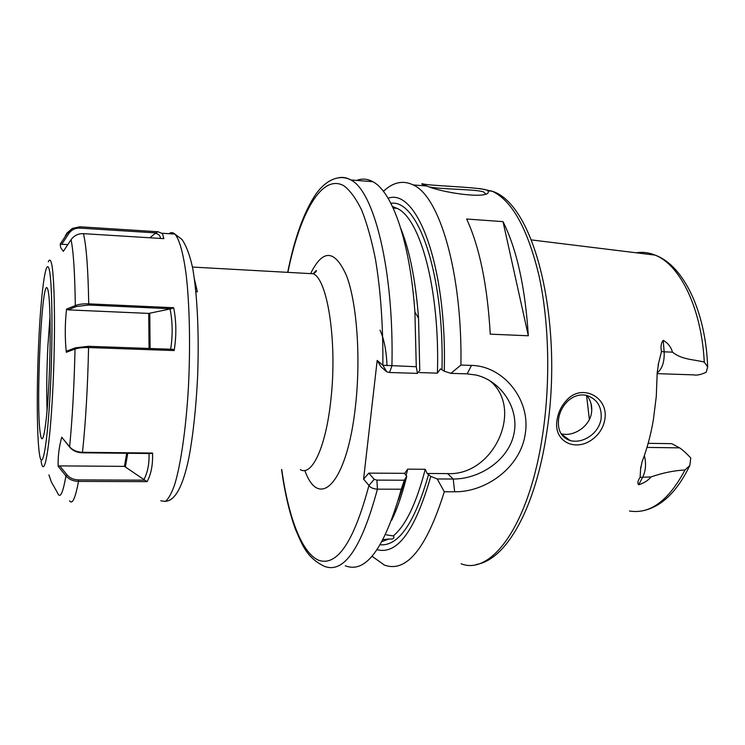 <?xml version="1.0" encoding="UTF-8"?>
<svg xmlns="http://www.w3.org/2000/svg" width="745" height="745" viewBox="0 0 745 745"><rect width="100%" height="100%" fill="white"/><g stroke="black" fill="none" stroke-linecap="round" stroke-linejoin="round"><path stroke-width="1.12" d="M566.88 401.983C562.4 406.789 559.635 412.413 558.601 418.839C557.372 430.331 561.32 437.604 570.447 440.658C577.645 442.279 584.769 440.351 591.8 434.866C596.894 430.526 599.995 425.218 601.113 418.951C602.007 406.649 597.062 398.761 586.268 395.306C579.163 393.975 572.7 396.2 566.88 401.983M557.139 419.482C558.322 412.171 561.451 405.801 566.517 400.391C581.621 382.79 609.159 397.132 604.791 419.686C603.487 426.848 600.014 432.873 594.37 437.762C576.835 453.23 552.669 442.083 557.139 419.482M486.243 189.882L488.226 190.897L488.208 192.741C484.446 198.952 440.928 192.396 426.866 186.008L423.756 184.89C421.493 184.034 421.149 183.68 422.722 183.819C428.654 185.84 475.385 186.874 486.243 189.882M485.703 193.961L483.533 191.893C475.478 189.128 442.698 189.481 429.995 187.051M382.083 541.54L388.927 538.98C392.783 539.389 394.403 538.579 393.807 536.568L393.276 535.934C405.774 525.486 416.427 503.275 425.237 469.285L427.155 473.475L430.778 476.381L437.231 478.951L453.23 479.026C478.793 479.193 507.475 461.164 513.622 435.285C520.057 409.48 501.757 381.021 476.018 375.033L467.171 373.869L450.893 373.357L444.244 371.206L440.463 368.887L437.417 373.152L419.593 372.584M388.927 538.98L383.107 539.65M386.329 534.845L393.276 535.934M586.678 395.399C590.794 400.307 592.405 406.099 591.511 412.758C589.658 426.54 573.659 436.84 561.646 433.907M589.379 419.454L586.548 395.372M648.159 443.322L671.729 443.666L679.57 447.857C682.392 449.654 686.126 453.016 690.783 457.97L689.814 465.532C677.14 491.644 661.588 506.702 643.159 510.697M387.009 365.665C386.431 350.886 384.103 339.049 380.024 330.137M194.492 279.45L197.378 291.835L195.926 291.761M644.369 455.54C646.315 463.418 645.813 470.542 642.842 476.902L638.661 484.781C637.292 483.207 637.767 480.73 640.095 477.349L640.607 469.052L642.05 461.844C646.939 449.235 650.711 435.257 653.356 419.901L656.28 396.536L657.202 372.63L658.636 362.964L661.467 351.565C660.508 346.621 661.085 342.877 663.208 340.344L664.168 351.826L672.493 352.152C670.994 346.937 667.902 342.998 663.208 340.344M657.211 373.645L693.604 374.865C696.668 375.573 700.849 374.707 706.158 372.249L707.666 366.968L704.276 362.098C693.921 359.388 681.703 359.788 672.493 352.152M503.015 221.638L466.631 219.021C479.547 246.846 487.426 285.223 490.257 334.151L528.326 335.772C525.216 287.309 516.788 249.268 503.015 221.638L528.326 335.772M383.414 191.353C393.034 182.18 402.961 180.039 413.196 184.928C439.41 196.093 462.422 272.335 460.922 365.05L471.483 365.413C503.648 365.944 530.84 400 525.29 433.525C520.774 467.348 485.964 492.221 454.655 491.784L444.309 491.765C426.447 548.534 406.5 572.989 384.457 565.11L372.025 556.264M425.237 469.285L407.692 469.154L404.554 473.503L406.733 476.251L406.211 478.346C401.974 494.941 397.16 508.882 391.749 520.15M591.027 403.567L591.763 410.337M638.661 484.781C643.941 483.123 648.057 480.516 651.009 476.949C662.491 472.917 673.825 470.589 685.009 469.955L689.814 465.532M444.309 491.765L437.231 478.951M430.778 476.381C415.216 530.589 397.327 555.025 377.1 549.689M404.312 480.227L401.276 489.214L377.426 489.167C373.254 488.916 370.414 487.677 368.933 485.451L363.579 479.156L368.794 473.122L374.223 479.342L376.923 480.115L404.312 480.227L406.733 476.251M401.276 489.214C384.578 548.348 365.916 573.864 345.298 565.781M377.184 360.431L382.856 365.264L416.278 366.726L417.433 373.385L389.551 372.5L386.776 371.829L381.067 366.922L377.184 360.431L363.579 479.156M356.678 180.42C362.042 178.344 367.425 178.772 372.817 181.706C392.14 191.558 410.001 241.231 414.89 311.997L416.278 366.726M450.893 373.357L460.922 365.05M388.071 198.226C416.846 187.582 447.224 266.151 444.244 371.206M400.857 228.622C409.741 250.748 415.645 280.604 418.56 318.199L419.77 370.414L417.433 373.385M404.703 473.336L368.794 473.122M489.353 380.332C524.75 408.279 493.767 476.102 447.587 473.606L427.155 473.475M281.75 469.527C288.315 516.574 301.567 552.762 318.506 560.193C337.038 566.88 353.847 541.969 368.933 485.451L374.223 479.342M386.776 371.829L382.856 365.264C383.172 326.012 380.704 290.625 375.433 259.083C371.541 239.732 366.95 223.379 361.642 210.025C356.045 198.589 350.141 190.515 343.911 185.803C321.747 173.222 299.779 213.47 287.896 272.353M162.466 233.632L163.853 238.642L83.449 233.651C78.206 233.511 74.072 235.532 71.054 239.722L63.325 251.363L60.643 247.536L60.224 244.053L67.795 232.663L72.367 228.445L79.817 226.778L158.005 231.742L162.466 233.632M68.121 309.864L148.73 313.412L171.108 308.765L88.571 305.031L76.428 306.502L68.121 309.864L66.556 309.119L75.301 305.571C78.691 304.239 83.161 303.662 88.72 303.858L173.669 307.722C176.369 321.337 176.537 335.613 174.172 350.56L88.571 347.543C82.956 347.403 78.448 347.896 75.031 349.042L66.296 352.283L67.013 350.96L75.543 347.785L88.506 346.304L172.868 349.303L174.172 350.56M152.539 453.044L151.142 453.528L82.332 452.802C77.07 452.606 72.963 450.837 70.011 447.503L61.733 437.213L69.611 446.795C72.712 450.269 77.005 452.103 82.49 452.299L152.539 453.044C152.995 464.47 151.188 473.997 147.128 481.652L78.495 481.391C73.131 481.223 68.95 479.398 65.933 475.906L58.175 466.333L59.749 465.895L67.124 474.975L65.933 475.906C62.841 493.553 60.038 499.197 57.523 492.836L51.303 481.847L48.919 474.854M61.733 437.213C59.023 447.065 57.84 456.769 58.175 466.333M66.556 309.119C64.936 323.414 64.852 337.802 66.296 352.283M149.847 237.767L155.854 232.915L79.808 228.11C75.189 227.979 71.557 229.758 68.913 233.446L61.723 244.258L67.804 244.611M160.464 238.428C160.147 235.327 158.303 233.632 154.923 233.362M61.723 244.258L60.224 244.053M65.383 235.448L67.795 232.663L68.913 233.446M158.005 231.742L155.854 232.915M170.652 349.228C172.849 335.166 172.644 321.719 170.046 308.886M71.054 239.722C73.457 251.251 74.873 273.201 75.301 305.571L76.428 306.502M173.669 307.722L171.108 308.765M67.124 474.975C69.844 478.104 73.643 479.743 78.514 479.901L144.819 480.171L124.443 466.37L59.749 465.895M143.832 479.752C147.622 472.675 149.354 463.93 149.028 453.5M144.819 480.171L147.128 481.652M310.991 272.819C323.181 248.653 335.073 249.715 346.649 276.013C356.902 303.178 360.915 357.721 355.542 405.541C347.235 483.654 319.13 510.94 304.817 470.43M300.365 469.657C311.913 476.651 326.031 446.972 330.91 399.385C337.373 342.793 327.726 279.831 313.384 273.778L306.344 273.387M461.136 563.797C491.458 575.838 529.639 524.443 542.77 433.813C550.62 381.049 549.028 321.039 538.886 275.184C527.553 228.501 511.983 200.517 492.175 191.214L479.51 188.494M704.276 362.098C701.539 308.076 679.962 264.596 655.06 255.107C648.765 252.536 642.46 251.754 636.137 252.779M407.692 469.154L406.081 475.561M403.902 483.403L398.361 500.053M428.636 474.239C414.742 522.785 398.603 546.299 380.229 544.781M629.534 511.005C650.143 514.376 668.628 500.687 685.009 469.955M437.417 373.152C440.034 289.628 420.273 218.183 397.02 208.367L392.541 206.672M338.724 177.729C342.765 176.9 346.788 177.636 350.821 179.955C374.055 191.037 394.133 270.286 391.926 365.916L389.551 372.5M376.923 480.115L377.426 489.167C361.409 548.646 343.594 574.302 323.982 566.144C306.586 557.409 302.33 545.219 295.365 528.997C289.293 512.225 284.692 492.408 281.573 469.527M390.883 203.32C417.684 198.831 444.383 273.173 441.99 369.511M454.655 491.784L453.23 479.026L447.587 473.606M471.483 365.413L467.171 373.869M646.986 447.419L679.57 447.857M640.095 477.349L651.009 476.949M661.467 351.565L664.168 351.826C664.531 361.912 662.212 368.924 657.202 372.845M50.017 316.271L47.866 346.388C46.712 370.33 46.451 391.796 47.065 410.784M47.81 289.535C50.381 297.134 50.995 342.467 48.872 383.824C46.786 425.311 42.81 448.052 40.602 435.173C35.294 410.188 42.027 269.364 47.81 289.535M48.313 261.849C49.282 259.483 50.185 259.465 51.032 261.812C54.711 270.882 55.735 334.039 52.699 392.028C49.719 450.138 44.095 479.901 41.087 461.202M39.615 455.074C42.381 472.358 47.55 444.169 50.306 390.017C53.1 336.004 52.215 277.093 48.863 268.302C45.547 258.627 41.012 293.791 38.805 340.223C36.552 386.571 36.794 438.572 39.615 455.074M160.799 500.761L165.278 501.45C168.398 499.075 171.508 493.525 174.609 484.809C180.718 464.852 185.887 429.576 188.336 388.778C190.515 347.664 189.677 305.506 186.241 275.352C183.456 253.933 179.601 239.974 175.224 234.442L174.851 234.07C172.924 232.282 170.968 232.161 168.985 233.697M83.449 233.651C86.355 245.599 88.115 268.992 88.72 303.858L88.571 305.031M88.506 346.304L88.571 347.543C87.714 387.037 85.684 421.959 82.49 452.299L82.332 452.802M78.514 479.901L78.495 481.391C75.31 498.386 72.34 504.868 69.574 500.826M70.011 447.503L69.611 446.795C72.377 418.345 74.183 385.761 75.031 349.042L75.543 347.785M79.817 226.778L79.808 228.11M149.782 313.328L150.099 348.492M149.047 348.455L148.73 313.412M127.767 453.277L125.439 466.677M124.443 466.37L126.706 453.267M570.447 440.658L561.32 434.149M488.226 190.897L492.175 191.214C535.869 204.745 563.704 325.276 546.662 432.957C535.385 508.733 506.218 559.849 476.279 564.477M313.151 273.76C318.497 267.669 315.861 272.093 315.591 272.102L313.384 273.778L192.461 267.055M707.666 366.968C705.766 311.987 683.863 265.453 655.06 255.107L531.381 239.918M426.866 186.008L413.196 184.928M393.192 208.088L397.02 208.367L392.457 206.495M406.211 478.346L401.35 489.009M372.817 181.706L350.821 179.955C341.936 175.084 328.377 176.928 315.982 193.951C303.979 211.841 294.545 237.972 287.682 272.344M418.56 318.199L414.89 311.997M423.672 184.862L422.722 183.819M640.812 466.668L640.607 469.052M658.077 365.18L658.636 362.964M165.52 501.329C175.205 500.649 182.972 486.252 188.82 458.138C193.132 435.127 196.065 407.934 197.621 376.56C199.157 335.306 197.481 295.178 192.601 267.79C189.873 255.246 186.334 245.803 181.976 239.462L174.851 234.07L162.093 233.26M66.64 233.278L72.367 228.445"/></g></svg>
